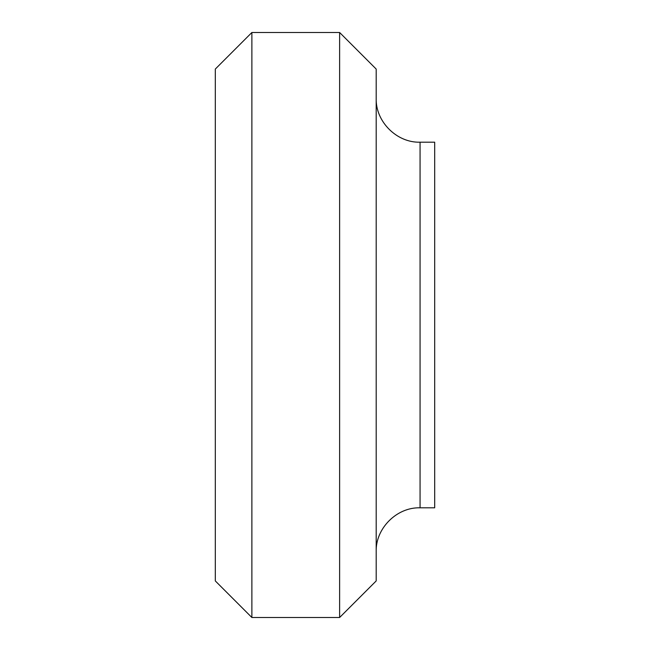 <?xml version="1.0" encoding="UTF-8"?>
<svg xmlns="http://www.w3.org/2000/svg" width="650" height="650" viewBox="0 0 650 650"><rect width="100%" height="100%" fill="white"/><g stroke="black" fill="none" stroke-linecap="round" stroke-linejoin="round"><path stroke-width="0.97" d="M339.625 325L339.625 617.5L376.188 580.938L376.188 69.062L339.625 32.5L339.625 325M251.875 32.5L215.312 69.062L215.312 580.938L251.875 617.5L251.875 32.5L339.625 32.5M420.062 507.812L420.062 142.188L434.688 142.188L434.688 507.812L420.062 507.812C396.793 507.073 375.448 528.418 376.188 551.688M251.875 617.5L339.625 617.5M420.062 142.188C396.793 142.927 375.448 121.582 376.188 98.312"/></g></svg>
